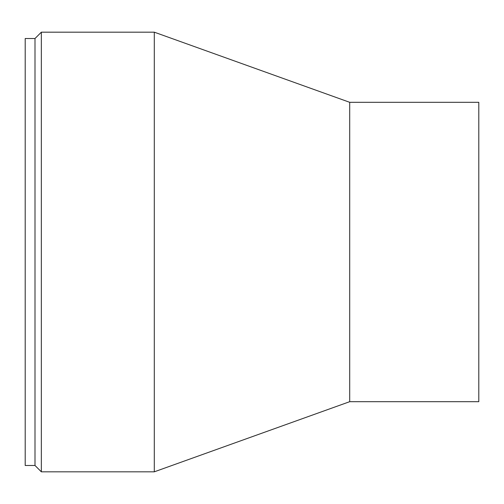 <?xml version="1.0" encoding="UTF-8"?>
<svg xmlns="http://www.w3.org/2000/svg" width="504" height="504" viewBox="0 0 504 504"><rect width="100%" height="100%" fill="white"/><g stroke="black" fill="none" stroke-linecap="round" stroke-linejoin="round"><path stroke-width="0.76" d="M34.996 465.482L34.996 38.518L25.2 38.518L25.2 465.482L34.996 465.482L41.341 471.82L41.341 32.18L154.3 32.18L154.3 471.82L41.341 471.82M349.7 401.688L349.7 102.312L478.8 102.312L478.8 401.688L349.7 401.688L154.3 471.82M349.7 102.312L154.3 32.18M34.996 38.518L41.341 32.18"/></g></svg>
